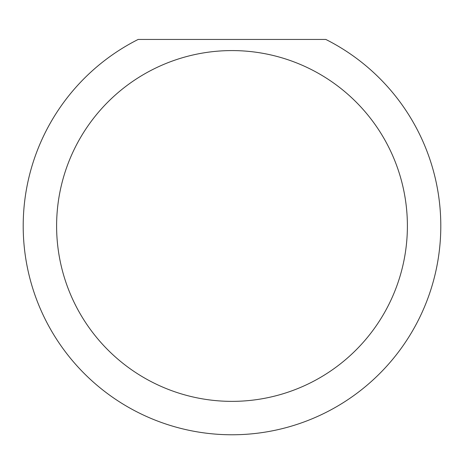 <?xml version="1.0" encoding="UTF-8"?>
<svg xmlns="http://www.w3.org/2000/svg" width="464" height="464" viewBox="0 0 464 464"><rect width="100%" height="100%" fill="white"/><g stroke="black" fill="none" stroke-linecap="round" stroke-linejoin="round"><path stroke-width="0.7" d="M407.392 225.974A175.392 175.392 0 0 0 232 50.582A175.392 175.392 0 0 0 56.608 225.974A175.392 175.392 0 0 0 232 401.366A175.392 175.392 0 0 0 407.392 225.974M325.832 39.446A208.8 208.8 0 0 1 232 434.774A208.8 208.8 0 0 1 138.168 39.446L325.832 39.446"/></g></svg>
